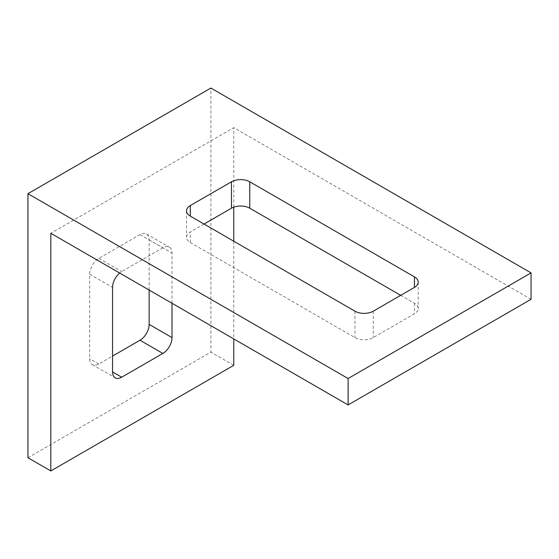 <?xml version="1.0" encoding="UTF-8"?>
<svg xmlns="http://www.w3.org/2000/svg" width="559" height="559" viewBox="0 0 559 559"><rect width="100%" height="100%" fill="white"/><g stroke="black" fill="none" stroke-linecap="round" stroke-linejoin="round"><path stroke-width="0.42" stroke-dasharray="2.79 2.1" d="M531.05 299.303L233.767 127.669L50.82 233.292M204.035 224.047L190.312 231.971A12.934 7.47 0 0 0 186.524 237.247A12.934 7.47 0 0 0 190.312 242.529L354.965 337.594A12.934 7.47 0 0 0 373.258 337.594L414.422 313.823A12.934 7.47 0 0 0 418.209 308.547A12.934 7.47 0 0 0 414.422 303.264L400.698 295.341M233.767 207.151L233.767 127.669M27.95 457.737L210.897 352.114L210.897 88.056M149.148 290.058L149.148 239.888A12.934 7.47 120 0 0 146.472 233.969A12.934 7.47 120 0 0 140.002 234.612L98.838 258.377A12.934 7.47 120 0 0 89.692 274.217L89.692 358.717A12.934 7.47 120 0 0 92.375 364.643A12.934 7.47 120 0 0 98.838 364L112.562 356.076M233.767 365.32L210.897 352.114M172.018 303.264L172.018 253.094A12.934 7.47 120 0 0 169.342 247.169A12.934 7.47 120 0 0 162.872 247.812L121.708 271.576A12.934 7.47 120 0 0 119.654 273.03M233.767 241.208L233.767 338.908M190.312 242.529L190.312 231.971M354.965 311.188L354.965 337.594M373.258 311.188L373.258 337.594M414.422 303.264L414.422 313.823M149.148 239.888L172.018 253.094M140.002 234.612L162.872 247.812M98.838 364L89.692 358.717M89.692 274.217L112.562 287.424M98.838 258.377L121.708 271.576M186.524 210.841L186.524 237.247M418.209 282.141L418.209 308.547M146.472 233.969L169.342 247.169M92.375 364.643L115.245 377.842"/><path stroke-width="0.84" d="M348.103 378.52L348.103 404.926L531.05 299.303L531.05 272.897L210.897 88.056L27.95 193.68L73.683 220.085L348.103 378.52L531.05 272.897M348.103 404.926L50.82 233.292L50.82 470.944L27.95 457.737L27.95 193.68M400.698 295.341L249.768 208.207A12.934 7.47 0 0 0 231.475 208.207L204.035 224.047M249.768 181.794A12.934 7.47 0 0 0 231.475 181.794L190.312 205.565A12.934 7.47 0 0 0 186.524 210.841A12.934 7.47 0 0 0 190.312 216.123L354.965 311.188A12.934 7.47 0 0 0 373.258 311.188L414.422 287.417A12.934 7.47 0 0 0 418.209 282.141A12.934 7.47 0 0 0 414.422 276.859L249.768 181.794L249.768 208.207M112.562 356.076L140.002 340.235A12.934 7.47 120 0 0 149.148 324.388L149.148 290.058M50.82 470.944L233.767 365.32L233.767 338.908M119.654 273.03A12.934 7.47 120 0 0 112.562 287.424L112.562 371.924A12.934 7.47 120 0 0 115.245 377.842A12.934 7.47 120 0 0 121.708 377.199L162.872 353.435A12.934 7.47 120 0 0 172.018 337.594L172.018 303.264M233.767 207.151L233.767 241.208M231.475 181.794L231.475 208.207M190.312 205.565L190.312 216.123M414.422 276.859L414.422 287.417M149.148 324.388L172.018 337.594M140.002 340.235L162.872 353.435M112.562 371.924L121.708 377.199"/></g></svg>
